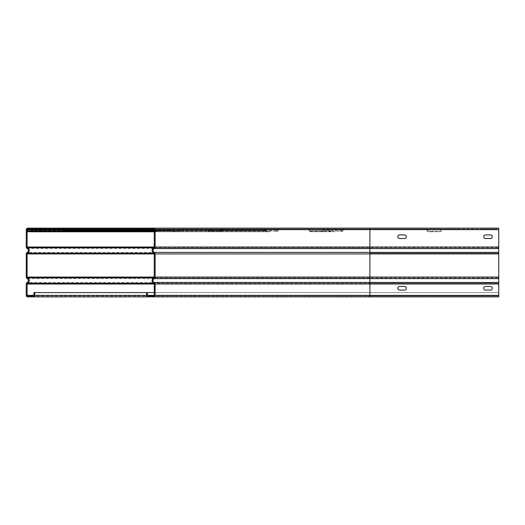 <?xml version="1.0" encoding="UTF-8"?>
<svg xmlns="http://www.w3.org/2000/svg" width="525" height="525" viewBox="0 0 525 525"><rect width="100%" height="100%" fill="white"/><g stroke="black" fill="none" stroke-linecap="round" stroke-linejoin="round"><path stroke-width="0.39" stroke-dasharray="2.62 1.97" d="M155.111 247.012A1.719 1.719 0 0 1 154.16 248.548A1.719 1.719 0 0 0 155.111 247.012L155.111 229.642A1.503 1.503 0 0 0 153.608 228.139L369.889 228.139L140.077 228.139L140.077 228.998L442.319 228.998A1.286 1.286 0 0 0 441.203 229.642L440.521 230.823A0.643 0.643 0 0 1 439.963 231.144L436.465 231.144L439.963 231.144A0.643 0.643 0 0 0 440.521 230.823L441.203 229.642A1.286 1.286 0 0 1 442.319 228.998L27.753 228.998L27.753 230.823L27.753 228.998L27.753 229.642L27.753 228.998L498.75 228.998L498.75 229.642L369.889 229.642L498.75 229.642L498.75 250.471L498.75 228.139L27.753 228.139A1.503 1.503 0 0 0 26.25 229.642L26.25 247.012L498.75 247.012L498.75 228.998L498.75 229.642L442.319 229.642A0.643 0.643 0 0 0 441.761 229.963L441.079 231.144A1.286 1.286 0 0 1 439.963 231.787L428.564 231.787A1.286 1.286 0 0 1 427.448 231.144L426.766 229.963A0.643 0.643 0 0 0 426.208 229.642L324.279 229.642L426.208 229.642A0.643 0.643 0 0 1 426.766 229.963L427.448 231.144A1.286 1.286 0 0 0 428.564 231.787L432.173 231.787L432.173 231.144L428.564 231.144A0.643 0.643 0 0 1 428.006 230.823L427.324 229.642L428.006 230.823A0.643 0.643 0 0 0 428.564 231.144L432.173 231.144L432.173 231.787L439.963 231.787A1.286 1.286 0 0 0 441.079 231.144L441.761 229.963A0.643 0.643 0 0 1 442.319 229.642L498.75 229.642L498.75 228.139L369.889 228.139L498.75 228.139L498.75 228.998L41.285 228.998L41.285 228.139M498.75 252.394L498.75 250.471L498.75 253.936L498.75 252.394L369.889 252.394L369.889 253.936L26.25 253.936A1.719 1.719 0 0 1 27.202 252.394A2.146 2.146 0 0 0 27.202 248.548A1.719 1.719 0 0 1 26.25 247.012M26.25 284.005A1.719 1.719 0 0 1 27.202 282.463L369.889 282.463L369.889 284.005L498.75 284.005L26.25 284.005L26.25 295.358A1.503 1.503 0 0 0 27.753 296.861L498.75 296.861L369.889 296.861L498.75 296.861L498.75 292.569L498.75 296.002L369.889 296.002L498.75 296.002L498.75 292.569L498.75 296.861L498.75 247.012L369.889 247.012L369.889 252.394L27.202 252.394A2.146 2.146 0 0 0 27.202 248.548L498.75 248.548M498.75 278.618L27.202 278.618A2.146 2.146 0 0 1 27.202 282.463A2.146 2.146 0 0 0 27.202 278.618A1.719 1.719 0 0 1 26.25 277.075L26.25 253.936M34.84 292.569L34.84 295.358A1.503 1.503 0 0 1 33.337 296.861M154.252 292.569L498.75 292.569L33.981 292.569L33.981 295.358L498.75 295.358L369.889 295.358L369.889 296.861L369.889 295.358L146.521 295.358L146.521 292.569L369.889 292.569L146.521 292.569M26.25 295.358L154.252 295.358A0.643 0.643 0 0 1 153.608 296.002L33.337 296.002A0.643 0.643 0 0 0 33.981 295.358L369.889 295.358L369.889 292.569L369.889 295.358L498.75 295.358L369.889 295.358L369.889 296.002L27.753 296.002A0.643 0.643 0 0 1 27.11 295.358A0.643 0.643 0 0 0 27.753 296.002M498.75 284.005L154.252 284.005L369.889 284.005L369.889 296.002L369.889 284.005L369.889 295.358L154.252 295.358L154.252 284.005A0.86 0.86 0 0 0 153.779 283.238A3.006 3.006 0 0 1 153.779 277.85A0.86 0.86 0 0 0 154.252 277.075L154.252 253.936A0.86 0.86 0 0 0 153.779 253.168A3.006 3.006 0 0 1 153.779 247.78A0.86 0.86 0 0 0 154.252 247.012L154.252 229.642A0.643 0.643 0 0 0 153.608 228.998L27.753 228.998A0.643 0.643 0 0 0 27.11 229.642L27.11 247.012A0.86 0.86 0 0 0 27.589 247.78A3.006 3.006 0 0 1 27.589 253.168A0.86 0.86 0 0 0 27.11 253.936L27.11 277.075A0.86 0.86 0 0 0 27.589 277.85A3.006 3.006 0 0 1 27.589 283.238A0.86 0.86 0 0 0 27.11 284.005L27.11 295.358M155.111 236.729L155.111 234.905L155.111 236.729M154.252 234.905L154.252 238.553L154.252 234.905L154.252 238.553L154.252 234.905L155.111 234.905L154.252 234.905M154.252 286.447L154.252 290.095L154.252 286.447L155.111 286.447L155.111 290.095L155.111 286.447L154.252 286.447M154.252 290.095L154.252 288.271L154.252 290.095L155.111 290.095L155.111 288.271L155.111 290.095L154.252 290.095M490.481 286.447L485.54 286.447A1.824 1.824 0 0 0 483.715 288.271A1.824 1.824 0 0 0 485.54 290.095L490.481 290.095A1.824 1.824 0 0 0 492.306 288.271A1.824 1.824 0 0 0 490.481 286.447M404.572 286.447L399.63 286.447A1.824 1.824 0 0 0 397.806 288.271A1.824 1.824 0 0 0 399.63 290.095L404.572 290.095A1.824 1.824 0 0 0 406.396 288.271A1.824 1.824 0 0 0 404.572 286.447M399.63 238.553L404.572 238.553A1.824 1.824 0 0 0 406.396 236.729A1.824 1.824 0 0 0 404.572 234.905L399.63 234.905A1.824 1.824 0 0 0 397.806 236.729A1.824 1.824 0 0 0 399.63 238.553M485.54 238.553L490.481 238.553A1.824 1.824 0 0 0 492.306 236.729A1.824 1.824 0 0 0 490.481 234.905L485.54 234.905A1.824 1.824 0 0 0 483.715 236.729A1.824 1.824 0 0 0 485.54 238.553M498.75 295.358L369.889 295.358L498.75 295.358L369.889 295.358L369.889 292.569L369.889 296.861L148.024 296.861A1.503 1.503 0 0 1 146.521 295.358L369.889 295.358L369.889 296.002L148.024 296.002A0.643 0.643 0 0 1 147.381 295.358A0.643 0.643 0 0 0 148.024 296.002M147.381 292.569L147.381 295.358M154.16 248.548A2.146 2.146 0 0 0 154.16 252.394A1.719 1.719 0 0 1 155.111 253.936L155.111 277.075A1.719 1.719 0 0 1 154.16 278.618A2.146 2.146 0 0 0 154.16 282.463A1.719 1.719 0 0 1 155.111 284.005L155.111 295.358A1.503 1.503 0 0 1 153.608 296.861A1.503 1.503 0 0 0 155.111 295.358M155.111 238.553L154.252 238.553L155.111 238.553M27.753 229.963L153.608 229.642L27.753 229.642L153.608 229.642L27.753 229.642L27.753 231.144L153.608 231.144L153.608 229.963L30.949 229.642L155.295 229.642L155.157 228.998L155.157 229.642L154.252 229.642A0.643 0.643 0 0 0 153.608 228.998L153.608 230.823L153.608 228.998L27.753 228.998L27.753 229.642L155.295 229.642A216.274 184.997 -164.8 0 0 155.347 230.508L31.008 230.508A342.136 292.648 15.2 0 1 30.949 229.642L30.857 229.963A342.136 292.648 -164.8 0 0 30.916 230.829L31.008 230.508M27.753 231.144L27.753 231.787L29.899 231.787L27.753 231.787L27.753 231.144L27.753 231.787L153.608 231.787L153.608 231.144L153.608 231.787L151.463 231.787L153.608 231.787L153.608 231.144L27.753 231.144L29.899 231.144L27.753 231.144L27.753 231.787L27.753 230.823L153.608 230.823L153.608 231.787L153.608 231.144L30.916 230.829M29.899 231.787L29.899 231.144M78.442 228.998L81.447 228.998L78.442 228.998L81.447 228.998L78.442 228.998L78.442 229.642L81.447 229.642L78.442 229.642L81.447 229.642L78.442 229.642L78.442 228.998M99.914 228.998L102.926 228.998L99.914 228.998L102.926 228.998L99.914 228.998L99.914 229.642L102.926 229.642L99.914 229.642L102.926 229.642L99.914 229.642L99.914 228.998M121.393 228.998L124.399 228.998L121.393 228.998L124.399 228.998L121.393 228.998L121.393 229.642L124.399 229.642L121.393 229.642L124.399 229.642L121.393 229.642L121.393 228.998M56.962 228.998L59.968 228.998L56.962 228.998L59.968 228.998L56.962 228.998L56.962 229.642L59.968 229.642L56.962 229.642L59.968 229.642L56.962 229.642L56.962 228.998M27.753 229.642L153.608 229.642L153.608 228.998M81.447 229.642L81.447 228.998L81.447 229.642M102.926 229.642L102.926 228.998L102.926 229.642M124.399 229.642L124.399 228.998L124.399 229.642M59.968 229.642L59.968 228.998L59.968 229.642M154.252 231.144L155.256 230.829A216.274 184.997 15.2 0 1 155.21 229.963L154.252 229.963M31.073 231.059L31.021 231.617L31.034 230.823L155.945 231.144L155.945 231.787L155.446 231.787L155.413 231.059L155.446 231.787L154.252 231.787M31.021 231.617L155.945 231.787M155.413 231.059L155.361 231.617M153.608 231.787L31.113 231.787L31.113 231.144L31.638 231.144L31.638 231.787M155.945 231.144L31.638 231.144M34.112 231.787L34.112 231.144M32.307 231.144L32.307 231.787M32.891 231.787L33.088 231.144A342.136 292.648 164.8 0 1 33.187 230.278L33.095 229.957A342.136 292.648 -15.2 0 0 32.996 230.823L32.891 231.787M157.539 230.278A216.274 184.997 -15.2 0 0 157.428 231.144L157.343 230.823A216.274 184.997 164.8 0 1 157.454 229.957L157.553 229.169L157.454 229.957M33.095 229.957L157.48 229.642L33.127 229.642L33.2 229.169L33.187 230.278M157.231 231.144L32.996 230.823L157.428 231.144L157.231 231.787L157.231 231.144M156.621 231.144L156.621 231.787M33.246 229.727L61.445 229.642L61.445 228.998L33.2 229.169M173.637 229.642L33.311 229.642L33.311 228.998L173.637 228.998L173.637 229.642L61.681 229.963A342.136 264.003 -141.8 0 0 61.891 230.829L174.057 230.829A216.274 166.884 38.2 0 1 173.86 229.963L174.116 229.642A216.274 166.884 -141.8 0 0 174.313 230.508L62.147 230.508A342.136 264.003 38.2 0 1 61.937 229.642A1.286 0.571 90.5 0 0 61.445 228.998L173.637 228.998L174.116 229.642L61.681 229.963L173.637 229.642M157.605 229.727L157.553 229.169M62.337 231.059L62.186 231.617A1.286 0.584 -90 0 1 61.976 231.144L176.216 231.144L176.216 231.787L62.475 231.787L176.216 231.787M62.186 231.617A1.293 0.571 90.2 0 0 62.475 231.787L62.475 231.144L64.076 231.144L64.076 231.787M176.216 231.144L64.076 231.144M174.503 231.059L174.641 231.787A1.293 0.564 -89.7 0 1 174.359 231.617L174.398 230.823L174.143 231.144A1.286 0.584 90 0 0 174.359 231.617M67.193 231.787L67.193 231.144M66.025 231.144L66.025 231.787M67.646 231.787A1.286 0.597 90.4 0 0 68.171 231.144A342.136 264.003 141.8 0 1 68.414 230.278L180.593 230.278A216.274 166.884 -38.2 0 0 180.338 231.144L180.088 230.823A216.274 166.884 141.8 0 1 180.344 229.957L68.158 229.957A342.136 264.003 -38.2 0 0 67.915 230.823L67.646 231.787M179.812 231.144L67.915 230.823L180.338 231.144L179.812 231.787L179.812 231.144M178.165 231.144L178.165 231.787M68.46 229.169L68.604 229.727L68.243 229.642A1.286 0.584 -90 0 1 68.46 229.169A1.293 0.604 90.3 0 1 68.755 228.998L211.326 228.998L211.326 229.642L68.755 229.642L122.292 229.642L122.292 228.998L68.755 228.998L68.604 229.727M122.292 229.642L212.093 229.642A216.274 132.444 -129.2 0 0 212.428 230.508L123.408 230.508A342.136 209.514 50.8 0 1 123.067 229.642A1.286 0.899 90.6 0 0 122.292 228.998L211.326 228.998L212.093 229.642L122.673 229.963A342.136 209.514 -129.2 0 0 123.014 230.829L212.034 230.829A216.274 132.444 50.8 0 1 211.7 229.963L122.292 229.642M180.784 229.727L180.948 228.998A1.293 0.617 -89.6 0 0 180.639 229.169A1.286 0.584 90 0 0 180.423 229.642L180.679 229.963L180.639 229.169M123.408 230.508L123.014 230.829M212.034 230.829L212.428 230.508M123.703 231.059L123.48 231.617A1.286 0.912 -90 0 1 123.145 231.144L123.539 230.823A0.643 0.453 90 0 0 123.703 231.059A0.65 0.446 -89.5 0 0 123.926 231.144L215.447 231.144L215.447 231.787L123.926 231.787L215.447 231.787M123.48 231.617A1.293 0.906 90.2 0 0 123.926 231.787L123.926 231.144L126.446 231.144L126.446 231.787M215.447 231.144L126.446 231.144M212.723 231.059A0.65 0.44 90.8 0 0 212.94 231.144L212.94 231.787A1.293 0.899 -89.6 0 1 212.494 231.617L212.723 231.059A0.643 0.453 -90 0 1 212.553 230.823L212.159 231.144A1.286 0.912 90 0 0 212.494 231.617M130.108 231.787L130.108 231.144M129.485 231.144L129.485 231.787M131.985 231.787A1.286 0.919 90.5 0 0 132.786 231.144A342.136 209.514 129.2 0 1 133.153 230.278L222.18 230.278A216.274 132.444 -50.8 0 0 221.806 231.144L221.412 230.823A216.274 132.444 129.2 0 1 221.786 229.957L132.759 229.957A342.136 209.514 -50.8 0 0 132.392 230.823L131.985 231.787M132.759 229.957L133.153 230.278M222.18 230.278L221.786 229.957M220.999 231.144L132.392 230.823L221.806 231.144L220.999 231.787L220.999 231.144M218.485 231.144L218.485 231.787M133.219 229.169L133.448 229.727A0.643 0.453 90 0 0 133.284 229.963L132.891 229.642A1.286 0.912 -90 0 1 133.219 229.169A1.293 0.925 90.3 0 1 133.685 228.998L264.541 228.998L264.541 229.642L133.685 229.642L207.375 229.642L207.375 228.998L133.685 228.998L133.685 229.642A0.65 0.472 -89.3 0 0 133.448 229.727M207.375 229.642L265.519 229.642A216.274 85.03 -122.9 0 0 265.952 230.508L208.799 230.508A342.136 134.518 57.1 0 1 208.366 229.642A1.286 1.142 91 0 0 207.375 228.998L264.541 228.998L265.519 229.642L207.867 229.963A342.136 134.518 -122.9 0 0 208.3 230.829L265.453 230.829A216.274 85.03 57.1 0 1 265.027 229.963L207.375 229.642M222.475 229.727L222.718 228.998A1.293 0.938 -89.5 0 0 222.252 229.169A1.286 0.912 90 0 0 221.918 229.642L222.311 229.963A0.643 0.453 -90 0 1 222.475 229.727L222.252 229.169M208.799 230.508L208.3 230.829M265.453 230.829L265.952 230.508M209.173 231.059L208.884 231.617A1.286 1.148 -90 0 1 208.464 231.144L208.963 230.823A0.643 0.571 90 0 0 209.173 231.059A0.65 0.571 -89.3 0 0 209.455 231.144L269.791 231.144L269.791 231.787L209.455 231.787L269.791 231.787M208.884 231.617A1.293 1.148 90.4 0 0 209.455 231.787L209.455 231.144L212.651 231.144L212.651 231.787M269.791 231.144L212.651 231.144M266.326 231.059A0.65 0.564 91.1 0 0 266.608 231.144L266.608 231.787A1.293 1.142 -89.4 0 1 266.037 231.617L266.326 231.059A0.643 0.571 -90 0 1 266.116 230.823L265.617 231.144A1.286 1.148 90 0 0 266.037 231.617M216.707 231.787L216.707 231.144M216.477 231.144L216.477 231.787M219.607 231.787A1.286 1.155 90.8 0 0 220.612 231.144A342.136 134.518 122.9 0 1 221.064 230.278L278.224 230.278A216.274 85.03 -57.1 0 0 277.764 231.144L277.272 230.823A216.274 85.03 122.9 0 1 277.732 229.957L220.572 229.957A342.136 134.518 -57.1 0 0 220.113 230.823L219.607 231.787M220.572 229.957L221.064 230.278M278.224 230.278L277.732 229.957M276.76 231.144L220.113 230.823L277.764 231.144L276.76 231.787L276.76 231.144M273.617 231.144L273.617 231.787M221.15 229.169L221.438 229.727A0.643 0.571 90 0 0 221.228 229.963L220.73 229.642A1.286 1.148 -90 0 1 221.15 229.169A1.293 1.162 90.5 0 1 221.734 228.998L328.066 228.998L328.066 229.642L221.734 229.642L308.372 229.642L308.372 228.998L221.734 228.998L221.734 229.642A0.65 0.584 -88.9 0 0 221.438 229.727M308.372 229.642L329.162 229.642A216.274 29.302 -120.3 0 0 329.654 230.508L329.103 230.829A216.274 29.302 59.7 0 1 328.611 229.963L308.917 229.963A342.136 46.351 -120.3 0 0 309.409 230.829L309.96 230.508A342.136 46.351 59.7 0 1 309.468 229.642A1.286 1.273 92.6 0 0 308.372 228.998L328.066 228.998L329.162 229.642L308.372 229.642M278.598 229.727L278.893 228.998A1.293 1.168 -89.2 0 0 278.309 229.169A1.286 1.148 90 0 0 277.889 229.642L278.388 229.963A0.643 0.571 -90 0 1 278.598 229.727L278.309 229.169M333.933 231.144L310.688 231.144L333.933 231.144L333.933 231.787L330.382 231.787A1.293 1.273 -88.4 0 1 329.746 231.617L330.067 231.059A0.643 0.637 -90 0 1 329.831 230.823L310.137 230.823A0.643 0.637 90 0 0 310.373 231.059L310.052 231.617A1.286 1.273 -90 0 1 309.586 231.144L329.103 230.829M309.96 230.508L310.137 230.823L309.409 230.829M329.746 231.617A1.286 1.273 90 0 1 329.28 231.144L329.654 230.508M310.052 231.617A1.293 1.273 91 0 0 310.688 231.787L333.933 231.787M330.067 231.059A0.65 0.637 92.9 0 0 330.382 231.144L330.382 231.787L310.688 231.787L310.688 231.144A0.65 0.637 -88 0 1 310.373 231.059M314.245 231.144L314.245 231.787M318.511 231.787L318.511 231.144M318.485 231.144L318.485 231.787M321.943 231.787A1.286 1.273 92.5 0 0 323.052 231.144A342.136 46.351 120.3 0 1 323.551 230.278L323 229.957A342.136 46.351 -59.7 0 0 322.501 230.823L321.943 231.787M323.551 230.278L323.177 229.642A1.286 1.273 -90 0 1 323.643 229.169L323.958 229.727A0.643 0.637 90 0 0 323.728 229.963L343.245 230.278A216.274 29.302 -59.7 0 0 342.746 231.144L341.637 231.787L342.195 230.823A216.274 29.302 120.3 0 1 342.694 229.957L323 229.957M342.746 231.144L322.501 230.823L342.746 231.144M338.179 231.144L338.179 231.787M323.958 229.727A0.65 0.643 -86.4 0 1 324.279 229.642L324.279 228.998A1.293 1.28 91.6 0 0 323.643 229.169M343.337 229.169A1.286 1.273 90 0 0 342.871 229.642L343.422 229.963A0.643 0.637 -90 0 1 343.658 229.727L343.337 229.169A1.293 1.286 -87.3 0 1 343.98 228.998L369.889 228.998L324.279 228.998L343.98 228.998L343.658 229.727M343.245 230.278L342.694 229.957M426.208 228.998L369.889 228.998L426.208 228.998A1.286 1.286 0 0 1 427.324 229.642A1.286 1.286 0 0 0 426.208 228.998M436.465 231.144L432.173 231.144L436.465 231.144L436.465 231.787L436.465 231.144M482.639 229.642L494.885 229.642L481.136 229.642L494.885 229.642L481.136 229.642L494.885 229.642L482.639 229.642L482.639 228.998L494.885 228.998L481.136 228.998L494.885 228.998L481.136 228.998L494.885 228.998L481.136 228.998L494.885 228.998L481.136 228.998L482.639 228.998L482.639 229.642M494.885 229.642L493.382 229.642L494.885 229.642L494.885 228.998L494.885 229.642M448.278 229.642L460.523 229.642L446.775 229.642L460.523 229.642L446.775 229.642L460.523 229.642L448.278 229.642L448.278 228.998L460.523 228.998L446.775 228.998L460.523 228.998L446.775 228.998L460.523 228.998L446.775 228.998L460.523 228.998L446.775 228.998L448.278 228.998L448.278 229.642M460.523 229.642L459.014 229.642L460.523 229.642L460.523 228.998L460.523 229.642M27.753 228.998A0.643 0.643 0 0 0 27.11 229.642L369.889 229.642L369.889 228.139L369.889 247.012L154.252 247.012L369.889 247.012L369.889 229.642L26.25 229.642M26.25 277.075L369.889 277.075L369.889 253.936L498.75 253.936L369.889 253.936L369.889 277.075L498.75 277.075L369.889 277.075L369.889 282.463L498.75 282.463M27.589 283.238A0.86 0.86 0 0 0 27.11 284.005M154.252 284.005A0.86 0.86 0 0 0 153.779 283.238L369.889 283.238L369.889 284.005L369.889 277.075L154.252 277.075L369.889 277.075L369.889 277.85L154.934 277.85M152.106 280.54A3.006 3.006 0 0 1 153.779 277.85L498.75 277.85L369.889 277.85L369.889 283.238L498.75 283.231L154.934 283.238M27.11 277.075A0.86 0.86 0 0 0 27.589 277.85M498.75 253.936L154.252 253.936L369.889 253.936L369.889 247.012L369.889 247.78L154.934 247.78M27.589 253.168A0.86 0.86 0 0 0 27.11 253.936M154.252 253.936A0.86 0.86 0 0 0 153.779 253.168L154.934 253.168M152.106 250.471A3.006 3.006 0 0 1 153.779 247.78L498.75 247.78L369.889 247.78L369.889 253.168L498.75 253.168L369.889 253.168L369.889 277.075L498.75 277.075M27.11 247.012A0.86 0.86 0 0 0 27.589 247.78M369.889 228.139L369.889 229.642L154.252 229.642M498.75 229.642L369.889 229.642L369.889 247.012L498.75 247.012M153.779 247.78A0.86 0.86 0 0 0 154.252 247.012M153.779 277.85A0.86 0.86 0 0 0 154.252 277.075M152.965 280.54A2.146 2.146 0 0 0 154.16 282.463A1.719 1.719 0 0 1 155.111 284.005M155.111 277.075A1.719 1.719 0 0 1 154.16 278.618M152.965 250.471A2.146 2.146 0 0 0 154.16 252.394A1.719 1.719 0 0 1 155.111 253.936M153.608 230.823L27.753 230.823L153.608 230.823M369.889 229.642L369.889 228.998L369.889 229.642M427.324 229.642L426.766 229.963L427.324 229.642M427.448 231.144L428.006 230.823L427.448 231.144M440.521 230.823L441.079 231.144L440.521 230.823M441.761 229.963L441.203 229.642L441.761 229.963M493.382 229.642L493.382 228.998L493.382 229.642M459.014 229.642L459.014 228.998L459.014 229.642M151.463 231.144L151.463 231.787M154.127 231.144L154.127 231.787M175.035 231.144L175.035 231.787M214.81 231.144L214.81 231.787M269.548 231.144L269.548 231.787M333.907 231.144L333.907 231.787M481.136 228.998L481.136 229.642L481.136 228.998M446.775 228.998L446.775 229.642L446.775 228.998"/><path stroke-width="0.79" d="M26.25 229.642L26.25 247.012A1.719 1.719 0 0 0 27.202 248.548A2.146 2.146 0 0 1 27.202 252.394A1.719 1.719 0 0 0 26.25 253.936L26.25 277.075A1.719 1.719 0 0 0 27.202 278.618A2.146 2.146 0 0 1 27.202 282.463A1.719 1.719 0 0 0 26.25 284.005L26.25 295.358A1.503 1.503 0 0 0 27.753 296.861L33.337 296.861A1.503 1.503 0 0 0 34.84 295.358L34.84 292.569L33.981 292.569L33.981 295.358A0.643 0.643 0 0 1 33.337 296.002L27.753 296.002A0.643 0.643 0 0 1 27.11 295.358L27.11 284.005A0.86 0.86 0 0 1 27.589 283.238A3.006 3.006 0 0 0 27.589 277.85A0.86 0.86 0 0 1 27.11 277.075L27.11 253.936A0.86 0.86 0 0 1 27.589 253.168A3.006 3.006 0 0 0 27.589 247.78A0.86 0.86 0 0 1 27.11 247.012L27.11 229.642A0.643 0.643 0 0 1 27.753 228.998L41.285 228.998L41.285 228.139L27.753 228.139A1.503 1.503 0 0 0 26.25 229.642M41.285 228.139L498.75 228.139L498.75 296.861L33.337 296.861M34.84 292.569L147.381 292.569L147.381 295.358A0.643 0.643 0 0 0 148.024 296.002L153.608 296.002A0.643 0.643 0 0 0 154.252 295.358L154.252 284.005A0.86 0.86 0 0 0 153.773 283.231A3.006 3.006 0 0 1 153.773 277.85A0.86 0.86 0 0 0 154.252 277.075L154.252 253.936A0.86 0.86 0 0 0 153.773 253.168A3.006 3.006 0 0 1 153.773 247.78A0.86 0.86 0 0 0 154.252 247.012L154.252 229.642L153.608 229.642L153.608 228.998A0.643 0.643 0 0 1 154.252 229.642M27.753 229.642L153.608 229.642L153.608 231.787L27.753 231.787L27.753 228.998L153.608 228.998L140.077 228.998L140.077 228.139L153.608 228.139A1.503 1.503 0 0 1 155.111 229.642L155.111 247.012A1.719 1.719 0 0 1 154.16 248.548A2.146 2.146 0 0 0 154.16 252.394A1.719 1.719 0 0 1 155.111 253.936L155.111 277.075A1.719 1.719 0 0 1 154.16 278.618A2.146 2.146 0 0 0 154.16 282.463A1.719 1.719 0 0 1 155.111 284.005L155.111 295.358A1.503 1.503 0 0 1 153.608 296.861L148.024 296.861A1.503 1.503 0 0 1 146.521 295.358L146.521 292.569M399.63 234.905L404.572 234.905A1.824 1.824 0 0 1 406.396 236.729A1.824 1.824 0 0 1 404.572 238.553L399.63 238.553A1.824 1.824 0 0 1 397.806 236.729A1.824 1.824 0 0 1 399.63 234.905M485.54 234.905L490.481 234.905A1.824 1.824 0 0 1 492.306 236.729A1.824 1.824 0 0 1 490.481 238.553L485.54 238.553A1.824 1.824 0 0 1 483.715 236.729A1.824 1.824 0 0 1 485.54 234.905M147.381 292.569L154.252 292.569M498.75 295.358L369.889 295.358L369.889 296.861L153.608 296.861M490.481 290.095L485.54 290.095A1.824 1.824 0 0 1 483.715 288.271A1.824 1.824 0 0 1 485.54 286.447L490.481 286.447A1.824 1.824 0 0 1 492.306 288.271A1.824 1.824 0 0 1 490.481 290.095M404.572 290.095L399.63 290.095A1.824 1.824 0 0 1 397.806 288.271A1.824 1.824 0 0 1 399.63 286.447L404.572 286.447A1.824 1.824 0 0 1 406.396 288.271A1.824 1.824 0 0 1 404.572 290.095M154.252 231.787L153.608 231.787M146.521 295.358L34.84 295.358M33.981 295.358L27.11 295.358M27.11 284.005L154.252 284.005M27.589 283.238L154.934 283.238M27.589 277.85L154.934 277.85M154.252 277.075L27.11 277.075M27.11 253.936L154.252 253.936M27.589 253.168L154.934 253.168M27.589 247.78L154.934 247.78M154.252 247.012L27.11 247.012M498.75 247.012L369.889 247.012L369.889 229.642L498.75 229.642M498.75 252.394L369.889 252.394L369.889 247.012L155.111 247.012M155.111 229.642L369.889 229.642L369.889 228.139M498.75 282.463L369.889 282.463L369.889 278.618L154.16 278.618M155.111 284.005L369.889 284.005L369.889 282.463L154.16 282.463M498.75 248.548L154.16 248.548M155.111 253.936L369.889 253.936L369.889 252.394L154.16 252.394M498.75 277.075L369.889 277.075L369.889 253.936L498.75 253.936M498.75 278.618L369.889 278.618L369.889 277.075L155.111 277.075M155.111 295.358L369.889 295.358L369.889 284.005L498.75 284.005M154.252 295.358L147.381 295.358M154.252 231.144L27.753 231.144M27.753 229.963L154.252 229.963"/></g></svg>
